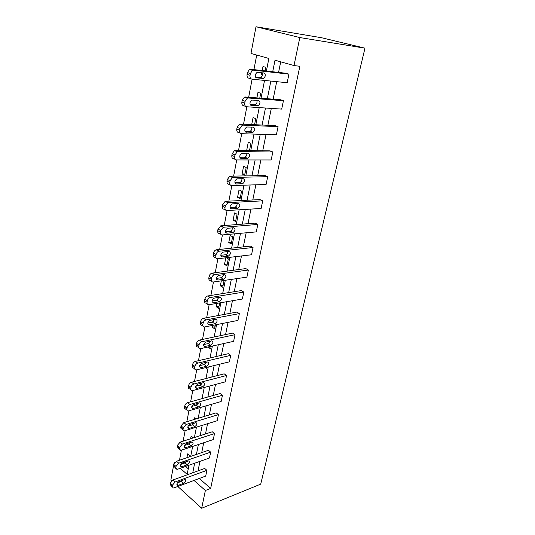 <?xml version="1.0" encoding="UTF-8"?>
<svg xmlns="http://www.w3.org/2000/svg" width="535" height="535" viewBox="0 0 535 535"><rect width="100%" height="100%" fill="white"/><g stroke="black" fill="none" stroke-linecap="round" stroke-linejoin="round"><path stroke-width="0.8" d="M266.383 71.041L268.858 58.469L250.989 53.433L255.998 26.75L321.635 37.751L364.977 48.177L260.726 484.121L201.668 508.25L205.366 490.495L210.656 488.435L299.861 66.287L293.996 65.558L275.01 60.208L272.71 71.757M171.655 480.838L170.846 480.096L174.089 462.808L174.383 463.069M174.731 462.588L174.089 462.808M256.713 55.045L253.931 69.624M252.112 79.173L248.668 97.263M246.849 106.779L243.532 124.207M241.72 133.696L238.523 150.482M236.717 159.945L233.635 176.122M231.842 185.551L228.866 201.14M227.081 210.536L224.212 225.563M222.433 234.925L219.671 249.41M217.892 258.739L215.23 272.703M213.458 281.992L210.897 295.454M209.132 304.709L206.657 317.696M204.898 326.912L202.511 339.431M200.765 348.613L198.465 360.684M196.72 369.825L194.499 381.475M192.767 390.577L190.627 401.805M188.902 410.867L186.835 421.707M185.117 430.728L183.124 441.181M181.412 450.162L179.492 460.24M245.752 106.452L243.746 105.749C242.255 105.442 241.626 104.218 241.873 102.078L242.201 100.326L244.368 97.203L245.398 97.002L280.527 99.757L283.436 100.714L281.704 109.1L246.642 106.766C245.15 106.458 244.528 105.228 244.776 103.088L245.104 101.329L247.284 98.193L248.314 97.992L283.436 100.714M235.26 159.417L233.728 158.761C232.25 158.561 231.622 157.45 231.849 155.431L232.163 153.759L234.497 150.596L235.3 150.442L270.021 150.863L272.823 151.973L271.171 159.965L236.51 159.945C235.039 159.744 234.41 158.634 234.644 156.601L234.959 154.929L237.299 151.753L238.102 151.599L272.823 151.973M225.349 209.794L224.185 209.218C222.727 209.118 222.105 208.108 222.313 206.196L222.613 204.604L225.121 201.401L225.683 201.294L259.997 199.602L262.705 200.846L261.127 208.469L226.873 210.549C225.416 210.449 224.794 209.439 225.008 207.52L225.309 205.928L227.823 202.712L228.385 202.604L262.705 200.846M215.973 257.79L215.097 257.295C213.659 257.288 213.037 256.372 213.231 254.553L213.512 253.042C213.933 251.37 214.829 250.293 216.207 249.805L250.434 246.12L253.048 247.498L251.537 254.774L217.691 258.759C216.247 258.753 215.625 257.837 215.826 256.018L216.113 254.499C216.535 252.821 217.437 251.738 218.808 251.249L253.048 247.498M207.099 303.586L206.43 303.164C205.005 303.231 204.383 302.409 204.564 300.683L204.838 299.239C205.293 297.507 206.249 296.417 207.707 295.969L241.292 290.579L243.813 292.063L242.375 299.025L208.931 304.743C207.506 304.823 206.885 303.994 207.072 302.268L207.346 300.817C207.807 299.078 208.764 297.988 210.222 297.534L243.813 292.063M198.712 347.516L197.97 346.994C196.679 347.034 196.118 346.279 196.291 344.727L196.552 343.343C197.014 341.638 197.977 340.548 199.448 340.079L232.544 333.111L234.992 334.696L233.608 341.357L200.391 348.686C199.094 348.726 198.538 347.971 198.712 346.419L198.973 345.035C199.441 343.323 200.411 342.226 201.882 341.751L234.992 334.696M190.714 389.574L189.845 388.905C188.701 388.885 188.213 388.196 188.387 386.825L188.634 385.501C189.076 383.862 190.025 382.779 191.476 382.251L224.172 373.831L226.539 375.51L225.215 381.89L192.185 390.697C191.042 390.677 190.554 389.988 190.727 388.611L190.975 387.286C191.423 385.648 192.379 384.558 193.83 384.023L226.539 375.51M183.07 429.832L182.074 429.01C181.077 428.95 180.656 428.314 180.817 427.104L181.057 425.84L183.846 422.603L216.147 412.859L218.44 414.625L217.17 420.744L184.341 430.889C183.345 430.829 182.923 430.193 183.084 428.976L183.324 427.712L186.126 424.469L218.44 414.625M175.748 468.406L173.574 465.677L173.801 464.467L176.543 461.25L208.449 450.303L210.67 452.135L209.459 458.007L177.593 469.248L176.844 469.376L175.768 467.63L176.002 466.42L178.75 463.196L210.67 452.135M280.714 61.813L278.575 72.426M276.702 81.668L273.164 99.182M271.298 108.404L267.888 125.29M266.029 134.499L262.732 150.776M260.879 159.958L257.703 175.661M255.857 184.816L252.794 199.956M250.948 209.085L247.999 223.69M246.153 232.792L243.311 246.882M241.472 255.957L238.724 269.553M236.898 278.595L234.25 291.709M232.424 300.73L229.869 313.383M228.05 322.364L225.583 334.576M223.77 343.53L221.39 355.314M219.584 364.235L217.29 375.603M215.491 384.491L213.271 395.465M211.486 404.326L209.345 414.913M207.56 423.733L205.493 433.959M203.715 442.746L201.722 452.61M199.956 461.357L198.03 470.88M199.287 478.471L210.656 488.435M172.21 487.091L170.063 484.356L170.284 483.172L173.006 479.969L204.718 468.453L206.905 470.325L205.714 476.076L174.049 487.873L173.22 488.02L172.23 486.348L172.451 485.165L175.179 481.948L206.905 470.325M179.372 449.326L177.159 446.598L177.386 445.361L180.155 442.137L212.261 431.772L214.515 433.577L213.278 439.569L181.218 450.223L180.549 450.336L179.392 448.511L179.626 447.273L182.402 444.037L214.515 433.577M186.849 409.917L185.912 409.175C184.849 409.135 184.394 408.472 184.562 407.182L184.802 405.891C185.237 404.279 186.18 403.203 187.624 402.648L220.119 393.553L222.446 395.271L221.156 401.517L188.22 411.007C187.15 410.974 186.702 410.305 186.862 409.014L187.11 407.723C187.551 406.112 188.494 405.022 189.938 404.467L222.446 395.271M194.666 368.776L193.857 368.18C192.647 368.194 192.118 367.465 192.292 366.007L192.547 364.663C193.001 362.984 193.958 361.901 195.422 361.399L228.318 353.688L230.719 355.327L229.368 361.841L196.238 369.926C195.021 369.939 194.499 369.21 194.673 367.752L194.934 366.401C195.389 364.723 196.345 363.626 197.81 363.125L230.719 355.327M202.852 325.775L202.176 325.32C200.799 325.394 200.204 324.605 200.384 322.953L200.645 321.542C201.113 319.803 202.09 318.706 203.574 318.265L236.871 312.079L239.352 313.617L237.941 320.425L204.631 326.965C203.26 327.032 202.665 326.243 202.845 324.591L203.113 323.18C203.588 321.428 204.564 320.331 206.049 319.89L239.352 313.617M211.479 280.955L210.716 280.494C209.279 280.527 208.657 279.658 208.844 277.886L209.125 276.408C209.559 274.709 210.489 273.626 211.907 273.158L245.812 268.597L248.38 270.028L246.902 277.15L213.258 282.019C211.827 282.059 211.205 281.189 211.399 279.41L211.679 277.926C212.121 276.221 213.05 275.137 214.468 274.662L248.38 270.028M220.601 234.076L219.591 233.541C218.14 233.487 217.518 232.531 217.718 230.665L218.006 229.114L221.049 225.81L255.162 223.128L257.816 224.439L256.278 231.889L222.226 234.945C220.774 234.892 220.152 233.929 220.36 232.056L220.654 230.505L223.262 227.275L257.816 224.439M230.237 184.916L228.9 184.301C227.428 184.147 226.807 183.09 227.021 181.124L227.328 179.492L229.749 176.309L230.431 176.182L264.952 175.52L267.701 176.697L266.089 184.501L231.635 185.558C230.164 185.411 229.542 184.348 229.762 182.375L230.077 180.743L232.504 177.546L233.186 177.419L267.701 176.697M240.429 133.268L238.677 132.586C237.186 132.332 236.564 131.169 236.798 129.089L237.119 127.377L239.372 124.234L240.289 124.06L275.211 125.618L278.066 126.655L276.374 134.833L241.512 133.69C240.028 133.436 239.406 132.265 239.647 130.186L239.968 128.467L242.228 125.31L243.144 125.136L278.066 126.655M251.223 78.939L248.949 78.224C247.451 77.856 246.822 76.572 247.076 74.372L247.417 72.573L249.504 69.47L250.647 69.249L285.978 73.262L288.94 74.138L287.161 82.724L251.905 79.153C250.4 78.779 249.778 77.495 250.032 75.288L250.373 73.482L252.473 70.366L253.617 70.152L288.94 74.138M293.996 65.558L299.834 37.557L364.977 48.177M299.834 37.557L255.998 26.75M180.288 468.299L187.163 474.378L188.962 465.236M190.694 456.395L192.653 446.424M194.399 437.536L196.432 427.204M198.184 418.283L200.284 407.57M202.043 398.608L204.23 387.507M205.995 378.512L208.255 367.003M210.028 357.975L212.368 346.051M214.154 336.983L216.581 324.618M218.367 315.516L220.881 302.703M222.68 293.568L225.288 280.28M227.087 271.111L229.796 257.335M231.601 248.133L234.41 233.849M236.223 224.62L239.132 209.807M240.951 200.545L243.967 185.177M245.792 175.888L248.922 159.952M250.754 150.629L253.998 134.098M255.837 124.755L259.207 107.602M261.047 98.233L264.544 80.431M177.821 486.469L201.668 508.25M194.011 480.437L205.366 490.495M270.85 81.073L267.333 98.728M265.48 108.016L262.083 125.036M260.237 134.305L256.967 150.709M255.121 159.952L251.972 175.768M250.133 184.99L247.09 200.237M245.257 209.432L242.328 224.138M240.496 233.3L237.674 247.484M235.848 256.619L233.12 270.302M231.307 279.404L228.672 292.605M226.867 301.68L224.325 314.413M222.527 323.454L220.072 335.733M218.28 344.741L215.919 356.598M214.127 365.572L211.847 377.008M210.061 385.949L207.861 396.983M206.089 405.884L203.962 416.538M202.197 425.405L200.15 435.684M198.385 444.518L196.412 454.436M194.653 463.23L192.747 472.8M181.913 463.25L182.529 463.798M185.551 466.44L188.26 468.814M262.203 70.566L262.993 66.507L265.795 67.33L265.099 70.894M262.31 75.147L261.368 74.86L261.789 72.713M256.887 97.905L257.97 92.354L260.719 93.264L259.763 98.132M256.981 100.714L256.439 100.212M251.704 124.568L253.062 117.6L255.763 118.583L254.566 124.695M248.113 150.602L246.749 150.047L248.26 142.263L250.922 143.313L249.491 150.616M246.187 167.475L244.696 175.105L242.101 173.969L243.579 166.358L246.187 167.475M241.559 191.095L240.101 198.552L237.553 197.348L238.998 189.912L241.559 191.095M237.038 214.181L235.614 221.47L233.106 220.206L234.517 212.937L237.038 214.181M232.618 236.758L231.227 243.886L228.759 242.569L230.144 235.453L232.618 236.758M226.332 257.743L228.298 258.84L226.934 265.815L224.506 264.437L225.797 257.803M224.065 280.454L222.734 287.268L220.346 285.837L221.316 280.855M219.664 302.91L218.621 308.26L216.274 306.782L216.936 303.378M215.371 324.859L214.595 328.804L212.288 327.28L212.656 325.387M213.378 321.655L213.552 320.759L213.987 321.04M211.171 346.312L210.656 348.927L208.382 347.355L208.469 346.907M209.212 343.095L209.559 341.303M210.362 341.47L209.981 341.21M207.058 367.298L206.798 368.628L205.487 367.685M205.132 364.061L205.44 362.469M201.147 384.571L201.414 383.174M197.241 404.641L197.475 403.43M198.204 399.685L198.311 399.13L198.813 399.518M193.844 423.86L193.623 423.245M194.365 419.433L194.693 417.741L196.144 418.898M190.607 438.76L191.149 435.978L193.229 437.918M186.929 457.686L187.671 453.854L189.758 455.646L189.537 456.796M194.165 423.439L193.55 423.626M211.084 346.754L208.382 347.355M215.003 326.745L212.288 327.28M219.002 306.301L216.274 306.782M223.095 285.423L220.346 285.837M227.268 264.089L224.506 264.437M231.535 242.288L228.759 242.569M235.902 220.005L233.106 220.206M240.362 197.221L237.553 197.348M244.923 173.922L242.101 173.969M249.591 150.081L246.749 150.047M256.927 100.553L256.379 100.513M262.344 74.967L261.368 74.86M178.309 485.305L177.66 485.419C176.343 484.422 176.797 483.125 179.038 481.527L185.016 479.447C186.327 480.423 185.879 481.714 183.659 483.319L178.309 485.305L176.884 484.008M183.09 480.035L181.492 481.36L177.413 482.864M181.887 466.727L181.298 466.828C179.894 465.824 180.342 464.5 182.629 462.869L188.581 460.896C189.978 461.886 189.544 463.196 187.277 464.828L181.887 466.727L180.442 465.45M186.802 461.417L185.07 462.909L180.877 464.373M185.545 447.748L185.023 447.842C183.525 446.825 183.953 445.481 186.3 443.809L192.225 441.95C193.703 442.947 193.289 444.284 190.962 445.956L185.545 447.748L184.08 446.504M190.567 442.412L188.728 444.07L184.435 445.481M189.276 428.368L188.822 428.448C187.237 427.418 187.645 426.054 190.052 424.342L195.937 422.596C197.515 423.606 197.107 424.971 194.733 426.676L189.276 428.368L187.798 427.157M194.406 423.011L192.46 424.83L188.079 426.181M193.088 408.566L192.714 408.633C191.028 407.596 191.423 406.199 193.884 404.447L199.729 402.828C201.401 403.851 201.013 405.236 198.579 406.981L193.088 408.566L191.597 407.389M198.304 403.189L196.271 405.182L191.818 406.453M196.987 388.323L196.686 388.377C194.907 387.333 195.275 385.916 197.796 384.117L203.608 382.625C205.373 383.655 205.005 385.066 202.511 386.858L196.987 388.323L195.489 387.193M202.284 382.946L200.164 385.1L195.649 386.29M200.973 367.639L200.752 367.679C198.873 366.622 199.221 365.178 201.802 363.339L207.567 361.974C209.426 363.018 209.085 364.455 206.53 366.288L200.973 367.639L199.475 366.555M206.336 362.255L204.149 364.576L199.582 365.672M205.045 346.486L204.912 346.506C202.925 345.443 203.253 343.972 205.895 342.086L211.613 340.862C213.579 341.918 213.251 343.376 210.643 345.256L205.045 346.486L203.561 345.456M210.469 341.103L208.215 343.597L203.608 344.593M209.212 324.852L209.165 324.859C207.072 323.789 207.379 322.284 210.081 320.351L215.745 319.275C217.812 320.338 217.511 321.829 214.843 323.755L209.212 324.852L207.747 323.882M214.689 319.475L212.382 322.144L207.74 323.033M213.478 302.716C211.332 301.64 211.606 300.108 214.301 298.129L220.039 297.186C222.139 298.283 221.858 299.801 219.183 301.753L213.478 302.716L212.041 301.82M218.989 297.36L216.675 300.195L211.98 300.984M217.839 280.072C215.699 278.962 215.953 277.404 218.594 275.391L224.453 274.575C226.552 275.706 226.292 277.257 223.67 279.23L217.839 280.072L216.441 279.243M223.376 274.722C223.169 276.267 222.413 277.27 221.122 277.732L216.321 278.414M222.306 256.894C220.173 255.757 220.4 254.165 222.988 252.119L228.98 251.437C231.066 252.6 230.832 254.178 228.264 256.185L222.306 256.894L220.962 256.145M227.857 251.564C227.729 253.155 227 254.219 225.663 254.747L220.781 255.322M226.873 233.166C224.747 231.989 224.954 230.364 227.489 228.291L233.608 227.749C235.688 228.947 235.474 230.558 232.959 232.598L226.873 233.166L225.603 232.498M232.431 227.85C232.397 229.495 231.695 230.618 230.317 231.22L225.362 231.682M231.555 208.864C229.441 207.654 229.615 205.995 232.096 203.888L238.349 203.501C240.422 204.731 240.228 206.376 237.767 208.443L231.555 208.864L230.364 208.282M237.105 203.561C237.172 205.266 236.497 206.457 235.079 207.139L230.057 207.473M236.35 183.966C234.243 182.716 234.404 181.024 236.818 178.891L243.198 178.657C245.264 179.927 245.097 181.606 242.689 183.706L236.35 183.966L235.26 183.472M241.873 178.683C242.054 180.442 241.412 181.699 239.947 182.468L234.885 182.689M241.265 158.46C239.172 157.17 239.305 155.438 241.666 153.264L248.173 153.204C250.233 154.515 250.079 156.233 247.732 158.36L241.265 158.46L240.289 158.052M246.749 153.191C247.05 154.996 246.448 156.334 244.936 157.203L239.854 157.29M246.301 132.312C244.214 130.975 244.328 129.209 246.635 127.002L253.276 127.116C255.315 128.474 255.188 130.232 252.894 132.392L245.465 131.991M251.717 127.049C252.166 128.908 251.604 130.333 250.046 131.309L244.956 131.276M251.463 105.502C249.39 104.118 249.484 102.305 251.738 100.072L258.499 100.373C260.532 101.777 260.425 103.576 258.178 105.769L250.775 105.261M256.793 100.239C257.402 102.152 256.894 103.663 255.282 104.766L250.22 104.613M256.76 78.01C254.7 76.572 254.774 74.719 256.974 72.452L263.862 72.947C265.882 74.398 265.788 76.244 263.594 78.464L256.238 77.843M261.963 72.733C262.765 74.679 262.324 76.291 260.645 77.555L255.643 77.281M173.006 479.969L175.179 481.948M170.063 484.356L172.23 486.348M170.284 483.172L172.451 485.165M183.659 483.319L181.492 481.36M176.543 461.25L178.75 463.196M173.574 465.677L175.768 467.63M173.801 464.467L176.002 466.42M187.277 464.828L185.07 462.909M180.155 442.137L182.402 444.037M177.159 446.598L179.392 448.511M177.386 445.361L179.626 447.273M190.962 445.956L188.728 444.07M183.846 422.603L186.126 424.469M180.817 427.104L183.084 428.976M181.057 425.84L183.324 427.712M194.733 426.676L192.46 424.83M187.624 402.648L189.938 404.467M184.562 407.182L186.862 409.014M184.802 405.891L187.11 407.723M198.579 406.981L196.271 405.182M191.476 382.251L193.83 384.023M188.387 386.825L190.727 388.611M188.634 385.501L190.975 387.286M202.511 386.858L200.164 385.1M195.422 361.399L197.81 363.125M192.292 366.007L194.673 367.752M192.547 364.663L194.934 366.401M206.53 366.288L204.149 364.576M199.448 340.079L201.882 341.751M196.291 344.727L198.712 346.419M196.552 343.343L198.973 345.035M210.643 345.256L208.215 343.597M203.574 318.265L206.049 319.89M200.384 322.953L202.845 324.591M200.645 321.542L203.113 323.18M214.843 323.755L212.382 322.144M207.794 295.955L210.309 297.52M204.564 300.683L207.072 302.268M204.838 299.239L207.346 300.817M219.143 301.76L216.635 300.202M212.107 273.117L214.669 274.622M208.844 277.886L211.399 279.41M209.125 276.408L211.679 277.926M223.543 279.257L220.988 277.759M216.528 249.745L219.136 251.189M213.231 254.553L215.826 256.018M213.512 253.042L216.113 254.499M228.044 256.232L225.442 254.787M221.049 225.81L223.704 227.188M217.718 230.665L220.36 232.056M218.006 229.114L220.654 230.505M232.645 232.658L230.003 231.28M225.683 201.294L228.385 202.604M222.313 206.196L225.008 207.52M222.613 204.604L225.309 205.928M237.366 208.523L234.671 207.212M230.431 176.182L233.186 177.419M227.021 181.124L229.762 182.375M227.328 179.492L230.077 180.743M242.195 183.799L239.453 182.562M235.3 150.442L238.102 151.599M231.849 155.431L234.644 156.601M232.163 153.759L234.959 154.929M247.143 158.474L244.355 157.31M240.289 124.06L243.144 125.136M236.798 129.089L239.647 130.186M237.119 127.377L239.968 128.467M252.219 132.519L249.377 131.436M245.398 97.002L248.314 97.992M241.873 102.078L244.776 103.088M242.201 100.326L245.104 101.329M257.415 105.91L254.52 104.907M250.647 69.249L253.617 70.152M247.076 74.372L250.032 75.288M247.417 72.573L250.373 73.482M262.752 78.625L259.796 77.715M177.66 485.419L176.858 484.683M181.298 466.828L180.429 466.059M185.023 447.842L184.08 447.046M188.822 428.448L187.812 427.619M192.714 408.633L191.624 407.777M196.686 388.377L195.522 387.5M200.752 367.679L199.508 366.776M204.912 346.506L203.588 345.59M209.165 324.859L207.761 323.929M207.707 295.969L210.222 297.534M219.183 301.753L216.675 300.195M211.907 273.158L214.468 274.662M223.67 279.23L221.122 277.732M216.207 249.805L218.808 251.249M228.264 256.185L225.663 254.747M220.607 225.89L223.262 227.275M232.959 232.598L230.317 231.22M225.121 201.401L227.823 202.712M237.767 208.443L235.079 207.139M229.749 176.309L232.504 177.546M242.689 183.706L239.947 182.468M234.497 150.596L237.299 151.753M247.732 158.36L244.936 157.203M239.372 124.234L242.228 125.31M252.894 132.392L250.046 131.309M244.368 97.203L247.284 98.193M258.178 105.769L255.282 104.766M249.504 69.47L252.473 70.366M263.594 78.464L260.645 77.555"/></g></svg>
